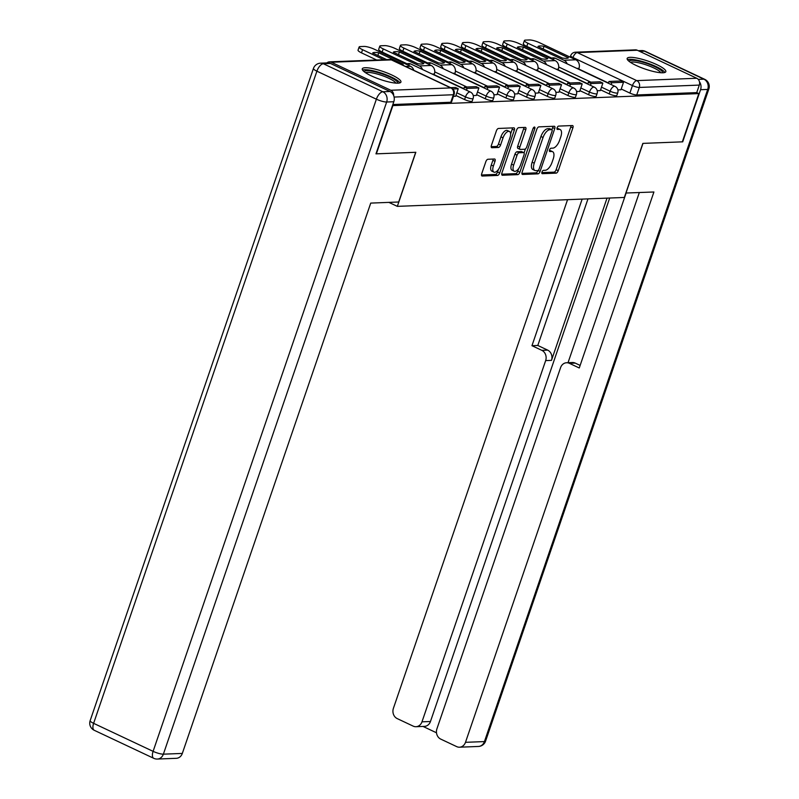 <?xml version="1.0" encoding="UTF-8"?>
<svg xmlns="http://www.w3.org/2000/svg" width="799" height="799" viewBox="0 0 799 799"><rect width="100%" height="100%" fill="white"/><g stroke="black" fill="none" stroke-linecap="round" stroke-linejoin="round"><path stroke-width="1.2" d="M541.962 172.055A1.798 0.829 115.2 0 0 542.102 173.643A1.798 0.829 115.2 0 0 542.301 173.683L556.114 173.143A2.567 1.189 115.2 0 0 558.231 170.706L572.893 127.88A2.567 1.189 115.2 0 0 572.683 125.603A2.567 1.189 115.2 0 0 572.404 125.543L558.591 126.092A1.798 0.829 115.2 0 0 557.113 127.79A1.798 0.829 115.2 0 0 557.253 129.378A1.798 0.829 115.2 0 0 557.452 129.418L559.24 129.348A8.23 3.795 115.2 0 1 560.139 129.518A8.23 3.795 115.2 0 1 560.798 136.799L559.57 140.374A8.23 3.795 115.2 0 1 552.808 148.145L551.02 148.215A1.798 0.829 115.2 0 0 549.532 149.922A1.798 0.829 115.2 0 0 549.682 151.51A1.798 0.829 115.2 0 0 549.872 151.55L551.66 151.48A8.23 3.795 115.2 0 1 552.558 151.65A8.23 3.795 115.2 0 1 553.218 158.931L551.989 162.507A8.23 3.795 115.2 0 1 545.228 170.277L543.44 170.347A1.798 0.829 115.2 0 0 541.962 172.055M662.89 72.779A20.434 4.235 18.9 0 0 665.827 71.68A20.434 4.235 18.9 0 0 652.523 62.781A20.434 4.235 18.9 0 0 630.101 57.338A20.434 4.235 18.9 0 0 627.165 58.437A20.434 4.235 18.9 0 0 640.458 67.326A20.434 4.235 18.9 0 0 662.89 72.779M397.992 83.166A20.434 4.235 18.9 0 0 400.928 82.067A20.434 4.235 18.9 0 0 387.635 73.178A20.434 4.235 18.9 0 0 365.203 67.725A20.434 4.235 18.9 0 0 362.267 68.824A20.434 4.235 18.9 0 0 375.57 77.723A20.434 4.235 18.9 0 0 397.992 83.166M487.949 159.261A2.567 1.189 115.2 0 0 485.832 161.688L481.717 173.713A2.567 1.189 115.2 0 0 481.917 175.98A2.567 1.189 115.2 0 0 482.206 176.04L497.547 175.44A2.567 1.189 115.2 0 0 499.655 173.003L514.326 130.167A2.567 1.189 115.2 0 0 514.117 127.9A2.567 1.189 115.2 0 0 513.837 127.84L498.496 128.449A2.567 1.189 115.2 0 0 496.379 130.876L491.415 145.388A2.567 1.189 115.2 0 0 491.615 147.665A2.567 1.189 115.2 0 0 491.894 147.725L498.466 147.465A2.567 1.189 115.2 0 0 500.574 145.028L503.04 137.837A6.881 3.176 115.2 0 1 509.452 131.475A6.881 3.176 115.2 0 1 510.002 137.558L500.344 165.763A6.881 3.176 115.2 0 1 493.932 172.115A6.881 3.176 115.2 0 1 493.392 166.032L495 161.328A2.567 1.189 115.2 0 0 494.791 159.061A2.567 1.189 115.2 0 0 494.511 159.001L487.949 159.261M698.835 93.603L682.316 141.842L642.845 143.391L624.339 197.453L397.323 206.362L415.83 152.289L376.359 153.837L392.878 105.598L698.835 93.603L696.738 92.604L699.305 85.094L639.31 87.451A5.243 1.089 -161.1 0 1 632.458 85.573L572.973 57.548A5.243 1.089 -161.1 0 1 570.666 55.75L570.186 57.148M522.146 172.125A2.567 1.189 115.2 0 0 522.356 174.402A2.567 1.189 115.2 0 0 522.636 174.452L537.977 173.852A2.567 1.189 115.2 0 0 540.094 171.425L554.756 128.589A2.567 1.189 115.2 0 0 554.556 126.312A2.567 1.189 115.2 0 0 554.266 126.262L538.926 126.861A2.567 1.189 115.2 0 0 536.818 129.288L522.146 172.125M517.762 174.641L502.421 175.251A2.567 1.189 115.2 0 1 502.142 175.191A2.567 1.189 115.2 0 1 501.932 172.914L516.603 130.087A2.567 1.189 115.2 0 1 518.711 127.65L525.283 127.391A2.567 1.189 115.2 0 1 525.562 127.45A2.567 1.189 115.2 0 1 525.762 129.728L519.819 147.096A2.567 1.189 115.2 0 0 520.019 149.373A2.567 1.189 115.2 0 0 520.299 149.423L524.653 149.253A2.567 1.189 115.2 0 0 526.771 146.826L532.963 128.739A1.798 0.829 115.2 0 1 534.641 127.071A1.798 0.829 115.2 0 1 534.781 128.669L519.879 172.214A2.567 1.189 115.2 0 1 517.762 174.641L515.655 173.653L501.702 174.202M393.657 95.54A5.243 4.514 -92.2 0 0 390.811 90.257L331.325 62.242A5.243 4.514 -92.2 0 0 329.468 61.853A5.243 4.514 -92.2 0 0 326.891 62.921M696.738 92.604L636.733 94.961A5.243 1.089 -161.1 0 1 629.882 93.084L621.222 88.999M608.468 82.996L578.766 69.004M637.282 50.237L577.287 52.594A5.243 4.514 -92.2 0 0 575.42 52.205L635.415 49.858A5.243 4.514 87.8 0 1 637.282 50.237L696.768 78.262A5.243 4.514 87.8 0 1 699.305 85.094M597.213 90.716L600.349 90.597L602.855 83.086L591.07 83.545L590.451 85.353M576.558 91.525L579.694 91.406L582.201 83.895L570.406 84.354L569.787 86.172M555.894 92.344L558.97 92.195M535.23 93.153L538.306 93.004M514.566 93.962L517.702 93.833L520.209 86.322L508.424 86.781L507.804 88.599M493.912 94.771L497.048 94.652L499.555 87.131L487.76 87.6L487.14 89.408M473.248 95.58L476.324 95.431M453.452 96.359L455.66 96.24M464.589 99.565L465.497 96.899A5.243 1.089 -161.1 0 0 473.108 98.497L472.189 101.163A5.243 1.089 18.9 0 1 464.589 99.565L455.919 95.48M485.253 98.756L486.162 96.09A5.243 1.089 -161.1 0 0 493.772 97.678L492.853 100.354A5.243 1.089 18.9 0 1 485.253 98.756L476.584 94.672M463.839 88.669L434.127 74.677M505.907 97.947L506.826 95.281A5.243 1.089 -161.1 0 0 514.426 96.869L513.517 99.535A5.243 1.089 18.9 0 1 505.907 97.947L497.248 93.863M484.504 87.86L454.791 73.858M526.571 97.138L527.49 94.472A5.243 1.089 -161.1 0 0 535.09 96.06L534.181 98.726A5.243 1.089 18.9 0 1 526.571 97.138L517.912 93.054M505.158 87.051L475.455 73.049M547.235 96.329L548.144 93.663A5.243 1.089 -161.1 0 0 555.754 95.251L554.836 97.917A5.243 1.089 18.9 0 1 547.235 96.329L538.566 92.245M525.822 86.242L496.119 72.24M567.899 95.52L568.808 92.844A5.243 1.089 -161.1 0 0 576.419 94.442L575.5 97.108A5.243 1.089 18.9 0 1 567.899 95.52L559.23 91.436M546.486 85.433L516.773 71.431M588.563 94.701L589.472 92.035A5.243 1.089 -161.1 0 0 597.073 93.633L596.164 96.299A5.243 1.089 18.9 0 1 588.563 94.701L579.894 90.627M567.15 84.614L537.437 70.622M609.218 93.892L610.136 91.226A5.243 1.089 -161.1 0 0 617.737 92.824L616.828 95.49A5.243 1.089 18.9 0 1 609.218 93.892L600.558 89.818M587.814 83.805L558.101 69.813M397.323 206.362L388.883 202.387M617.877 89.907L620.963 89.758M392.858 104.529L450.776 102.252A5.243 1.089 18.9 0 0 451.535 101.972L454.102 94.452A5.243 1.089 -161.1 0 1 453.353 94.741L394.107 97.059M552.558 151.65L550.461 150.661A8.23 3.795 115.2 0 0 549.562 150.492L551.66 151.48M560.139 129.518L558.042 128.529A8.23 3.795 115.2 0 0 557.143 128.359L559.24 129.348M541.822 172.624L554.007 172.155A2.567 1.189 115.2 0 0 556.124 169.718L570.786 126.881A2.567 1.189 115.2 0 0 571.025 125.603M549.952 128.819A1.798 0.829 115.2 0 0 549.792 128.689A1.798 0.829 115.2 0 0 549.602 128.659L547.715 128.729A8.23 3.795 115.2 0 0 540.943 136.509L532.144 162.207L534.251 163.196A8.23 3.795 115.2 0 0 534.901 170.477A8.23 3.795 115.2 0 0 535.799 170.646L537.687 170.577A1.798 0.829 115.2 0 0 539.165 168.879L552.039 131.276A1.798 0.829 115.2 0 0 551.899 129.688L552.658 127.6A2.567 1.189 115.2 0 0 552.888 126.312M521.917 173.413L535.869 172.864A2.567 1.189 115.2 0 0 537.967 170.497M549.792 128.689L551.899 129.688A1.798 0.829 115.2 0 0 551.7 129.648L549.812 129.718A8.23 3.795 115.2 0 0 543.05 137.498L534.251 163.196M532.144 162.207A8.23 3.795 115.2 0 0 532.803 169.488L534.901 170.477M518.201 148.434A2.567 1.189 115.2 0 1 517.922 148.384A2.567 1.189 115.2 0 1 517.712 146.107L523.665 128.729A2.567 1.189 115.2 0 0 523.894 127.45M525.412 148.914L524.054 152.879M518.671 168.589L517.772 171.226L519.879 172.214M513.647 165.123A6.881 3.176 115.2 0 0 514.196 171.206A6.881 3.176 115.2 0 0 520.598 164.844L524.004 154.916A2.567 1.189 115.2 0 0 523.794 152.639A2.567 1.189 115.2 0 0 523.515 152.589L519.16 152.759A2.567 1.189 115.2 0 0 517.043 155.186L513.647 165.123L511.54 164.135A6.881 3.176 115.2 0 0 512.089 170.217L514.196 171.206M521.917 151.83A2.567 1.189 115.2 0 0 521.697 151.65A2.567 1.189 115.2 0 0 521.417 151.59L523.515 152.589M511.54 164.135L514.946 154.197A2.567 1.189 115.2 0 1 517.063 151.77L521.417 151.59M515.655 173.653A2.567 1.189 115.2 0 0 517.772 171.226M493.932 172.115L491.834 171.126A6.881 3.176 115.2 0 1 491.285 165.043L492.893 160.339A2.567 1.189 115.2 0 0 493.133 159.061M509.452 131.475L507.345 130.487A6.881 3.176 115.2 0 0 500.943 136.839L503.04 137.837M491.175 146.676L496.359 146.477A2.567 1.189 115.2 0 0 498.476 144.04L500.943 136.839M510.621 133.872L512.219 129.178A2.567 1.189 115.2 0 0 512.459 127.9M481.487 174.991L495.44 174.452A2.567 1.189 115.2 0 0 497.557 172.015L498.416 169.498M566.341 58.347A16.24 3.366 18.9 0 0 568.459 57.788L544.049 46.282A16.24 3.366 -161.1 0 0 537.957 46.522L562.366 58.027A16.24 3.366 18.9 0 0 566.341 58.347M608.379 83.256L608.998 81.448L611.734 82.736L623.52 82.277L620.953 89.788M611.734 82.736L611.115 84.544M608.998 81.448L620.793 80.989L623.52 82.277M551.7 58.117L526.791 46.382A7.86 1.628 -161.1 0 1 523.335 43.675L524.414 40.529A7.86 1.628 18.9 0 1 525.542 40.1L529.377 39.95A7.86 1.628 18.9 0 1 539.665 42.766L575.809 59.795A6.552 5.643 87.8 0 1 578.995 68.334L578.676 69.263M524.414 40.529A7.86 1.628 18.9 0 0 527.869 43.226L564.024 60.255A6.552 5.643 87.8 0 1 567.15 63.84M543.13 48.959L544.049 46.282M625.857 193.028L653.912 191.99L465.487 742.321L484.434 741.582L707.714 89.428L700.563 89.708L682.716 141.832L642.985 143.391L625.967 193.088M607.03 198.132L551.49 360.369L545.657 360.599L421.982 721.827L430.461 721.497A7.86 6.782 87.8 0 1 424.469 726.371L415.989 726.71A7.86 6.782 -92.2 0 0 421.982 721.827M545.657 360.599A7.86 6.782 -92.2 0 0 541.842 350.352L547.675 350.122A7.86 6.782 87.8 0 1 551.49 360.369M582.151 199.111L531.964 345.697L541.842 350.352M567.56 199.68L393.398 708.353A7.86 6.782 -92.2 0 0 397.213 718.601L413.193 726.131A7.86 6.782 -92.2 0 0 415.989 726.71M566.581 362.746L572.414 362.516A7.86 6.782 87.8 0 1 575.21 363.096L569.377 363.325A7.86 6.782 -92.2 0 0 566.581 362.746A7.86 6.782 -92.2 0 0 560.588 367.62L436.903 728.858A7.86 6.782 -92.2 0 0 440.718 739.095L456.698 746.626A7.86 6.782 -92.2 0 0 459.495 747.205A7.86 6.782 -92.2 0 0 465.487 742.321M423.011 726.431L436.494 732.783M569.377 363.325L579.255 367.979L639.32 192.559M700.563 89.708A7.86 6.782 -92.2 0 0 699.455 81.768M609.687 198.032L430.461 721.497M568.029 362.686L626.096 193.078M575.21 363.096L580.134 365.413M587.984 198.881L537.797 345.468L547.675 350.122M537.797 345.468L531.964 345.697M389.992 91.486L330.516 63.471L323.365 63.75L382.841 91.765L389.992 91.486A7.86 6.782 87.8 0 1 393.807 101.733L375.969 153.857L415.7 152.299L398.681 201.997L370.736 203.096L182.322 753.427A7.86 6.782 87.8 0 1 176.319 758.311L157.383 759.05A7.86 6.782 -92.2 0 0 163.376 754.166L182.322 753.427M320.569 63.171A7.86 7.86 0 0 0 313.438 68.474A7.86 1.628 18.9 0 0 316.903 71.181L93.613 723.335L153.098 751.35L376.379 99.196L316.903 71.181A7.86 3.625 115.2 0 1 323.365 63.75A7.86 6.782 -92.2 0 0 320.569 63.171L327.72 62.891A7.86 6.782 87.8 0 1 330.516 63.471M629.083 61.343A17.678 3.665 -161.1 0 1 654.771 66.647A17.678 3.665 -161.1 0 1 662.531 72.789M660.793 72.729A16.37 3.386 18.9 0 0 653.692 67.885A16.37 3.386 18.9 0 0 630.491 62.352M664.828 72.479A20.295 4.205 18.9 0 0 656.099 66.597A20.295 4.205 18.9 0 0 627.455 59.685M364.184 71.73A17.678 3.665 -161.1 0 1 389.872 77.034A17.678 3.665 -161.1 0 1 397.632 83.176M395.895 83.116A16.37 3.386 18.9 0 0 388.793 78.272A16.37 3.386 18.9 0 0 365.592 72.749M399.939 82.866A20.295 4.205 18.9 0 0 391.2 76.984A20.295 4.205 18.9 0 0 362.556 70.072M545.687 59.156A16.24 3.366 18.9 0 0 547.794 58.597L523.385 47.091A16.24 3.366 -161.1 0 0 517.293 47.331L541.702 58.836A16.24 3.366 18.9 0 0 545.687 59.156M587.724 84.075L588.344 82.257L600.129 81.798L602.855 83.086M588.344 82.257L591.07 83.545M531.045 58.926L506.137 47.191A7.86 1.628 -161.1 0 1 502.671 44.484L503.75 41.338A7.86 1.628 18.9 0 1 504.878 40.909L508.723 40.759A7.86 1.628 18.9 0 1 519 43.575L555.145 60.604A6.552 5.643 87.8 0 1 558.331 69.143L558.012 70.072M503.75 41.338A7.86 1.628 18.9 0 0 507.215 44.035L543.36 61.064A6.552 5.643 87.8 0 1 546.486 64.649M522.466 49.768L523.385 47.091M525.023 59.965A16.24 3.366 18.9 0 0 527.14 59.406L502.721 47.91A16.24 3.366 -161.1 0 0 496.628 48.14L521.048 59.645A16.24 3.366 18.9 0 0 525.023 59.965M567.06 84.884L567.68 83.066L579.465 82.607L582.201 83.895M567.68 83.066L570.406 84.354M510.381 59.735L485.472 48A7.86 1.628 -161.1 0 1 482.007 45.293L483.085 42.147A7.86 1.628 18.9 0 1 484.214 41.718L488.059 41.568A7.86 1.628 18.9 0 1 498.336 44.384L534.491 61.413A6.552 5.643 87.8 0 1 537.667 69.952L537.347 70.881M483.085 42.147A7.86 1.628 18.9 0 0 486.551 44.844L522.696 61.883A6.552 5.643 87.8 0 1 525.822 65.458M501.812 50.587L502.721 47.91M504.359 60.774A16.24 3.366 18.9 0 0 506.476 60.215L482.067 48.719A16.24 3.366 -161.1 0 0 475.974 48.959L500.384 60.454A16.24 3.366 18.9 0 0 504.359 60.774M546.396 85.693L547.015 83.875L549.752 85.163L561.537 84.704L558.96 92.215M549.752 85.163L549.133 86.981M547.015 83.875L558.801 83.416L561.537 84.704M489.717 60.544L464.808 48.809A7.86 1.628 -161.1 0 1 461.353 46.112L462.431 42.956A7.86 1.628 18.9 0 1 463.56 42.527L467.395 42.377A7.86 1.628 18.9 0 1 477.672 45.193L513.827 62.222A6.552 5.643 87.8 0 1 517.003 70.761L516.683 71.69M462.431 42.956A7.86 1.628 18.9 0 0 465.887 45.653L502.042 62.692A6.552 5.643 87.8 0 1 505.168 66.267M481.148 51.396L482.067 48.719M483.695 61.583A16.24 3.366 18.9 0 0 485.812 61.024L461.403 49.528A16.24 3.366 -161.1 0 0 455.31 49.768L479.72 61.263A16.24 3.366 18.9 0 0 483.695 61.583M525.732 86.502L526.351 84.684L529.088 85.972L540.873 85.513L538.306 93.034M529.088 85.972L528.469 87.79M526.351 84.684L538.146 84.225L540.873 85.513M469.053 61.353L444.144 49.618A7.86 1.628 -161.1 0 1 440.688 46.921L441.767 43.765A7.86 1.628 18.9 0 1 442.896 43.346L446.731 43.196A7.86 1.628 18.9 0 1 457.018 46.002L493.163 63.041A6.552 5.643 87.8 0 1 496.339 71.57L496.029 72.509M441.767 43.765A7.86 1.628 18.9 0 0 445.223 46.472L481.378 63.501A6.552 5.643 87.8 0 1 484.504 67.076M460.484 52.205L461.403 49.528M463.03 62.392A16.24 3.366 18.9 0 0 465.148 61.833L440.738 50.337A16.24 3.366 -161.1 0 0 434.646 50.577L459.055 62.072A16.24 3.366 18.9 0 0 463.03 62.392M505.068 87.311L505.697 85.503L517.482 85.034L520.209 86.322M505.697 85.503L508.424 86.781M448.399 62.162L423.48 50.427A7.86 1.628 -161.1 0 1 420.024 47.73L421.103 44.574A7.86 1.628 18.9 0 1 422.232 44.155L426.077 44.005A7.86 1.628 18.9 0 1 436.354 46.811L472.499 63.85A6.552 5.643 87.8 0 1 475.685 72.379L475.365 73.318M421.103 44.574A7.86 1.628 18.9 0 0 424.559 47.281L460.713 64.31A6.552 5.643 87.8 0 1 463.839 67.885M439.82 53.014L440.738 50.337M442.376 63.201A16.24 3.366 18.9 0 0 444.494 62.652L420.074 51.146A16.24 3.366 -161.1 0 0 413.982 51.386L438.401 62.891A16.24 3.366 18.9 0 0 442.376 63.201M484.414 88.12L485.033 86.312L496.818 85.843L499.555 87.131M485.033 86.312L487.76 87.6M427.735 62.971L402.826 51.236A7.86 1.628 -161.1 0 1 399.36 48.539L400.439 45.383A7.86 1.628 18.9 0 1 401.567 44.964L405.413 44.814A7.86 1.628 18.9 0 1 415.69 47.63L451.844 64.659A6.552 5.643 87.8 0 1 455.021 73.198L454.701 74.127M400.439 45.383A7.86 1.628 18.9 0 0 403.904 48.09L440.049 65.119A6.552 5.643 87.8 0 1 443.175 68.694M419.165 53.823L420.074 51.146M421.712 64.02A16.24 3.366 18.9 0 0 423.83 63.461L399.42 51.955A16.24 3.366 -161.1 0 0 393.318 52.195L417.737 63.7A16.24 3.366 18.9 0 0 421.712 64.02M463.75 88.929L464.369 87.121L467.105 88.409L478.891 87.94L476.314 95.461M467.105 88.409L466.476 90.217M464.369 87.121L476.154 86.662L478.891 87.94M407.071 63.79L382.162 52.055A7.86 1.628 -161.1 0 1 378.696 49.348L379.775 46.202A7.86 1.628 18.9 0 1 380.903 45.773L384.748 45.623A7.86 1.628 18.9 0 1 395.026 48.439L431.18 65.468A6.552 5.643 87.8 0 1 434.356 74.007L434.037 74.936M379.775 46.202A7.86 1.628 18.9 0 0 383.24 48.899L419.395 65.927A6.552 5.643 87.8 0 1 422.521 69.503M398.501 54.632L399.42 51.955M401.967 64.739A16.24 3.366 18.9 0 0 403.165 64.27L378.756 52.764A16.24 3.366 -161.1 0 0 372.664 53.004L386.676 59.605M452.763 88.969L458.227 88.759L455.65 96.27M450.616 87.66L455.49 87.471L458.227 88.759M405.642 66.467L410.516 66.277L374.361 49.248A7.86 1.628 18.9 0 0 364.084 46.432L360.249 46.582A7.86 1.628 18.9 0 0 359.121 47.011A7.86 1.628 18.9 0 0 362.576 49.708L383.83 59.725M376.659 60.005L361.498 52.864A7.86 1.628 -161.1 0 1 358.042 50.157L359.121 47.011M410.516 66.277A6.552 5.643 87.8 0 1 413.792 70.312M377.837 55.441L378.756 52.764M390.811 90.257L450.806 87.91L391.33 59.885L331.325 62.242M629.882 93.084L632.458 85.573A5.243 2.417 115.2 0 1 636.763 80.619L696.768 78.262M572.703 58.337L572.973 57.548A5.243 2.417 115.2 0 1 577.287 52.594L636.763 80.619A5.243 4.514 87.8 0 1 639.31 87.451L636.733 94.961M473.108 98.497A5.243 5.243 0 0 0 470.381 92.055A5.243 2.417 -64.8 0 0 469.812 91.945A5.243 2.417 -64.8 0 0 465.497 96.899L456.838 92.814M493.772 97.678A5.243 5.243 0 0 0 491.045 91.246A5.243 2.417 -64.8 0 0 490.476 91.136A5.243 2.417 -64.8 0 0 486.162 96.09L477.502 92.005M466.906 87.021L434.746 71.87M514.426 96.869A5.243 5.243 0 0 0 511.71 90.437A5.243 2.417 -64.8 0 0 511.13 90.327A5.243 2.417 -64.8 0 0 506.826 95.281L498.157 91.196M487.57 86.212L455.41 71.061M535.09 96.06A5.243 5.243 0 0 0 532.364 89.628A5.243 2.417 -64.8 0 0 531.794 89.518A5.243 2.417 -64.8 0 0 527.49 94.472L518.821 90.387M508.234 85.403L476.074 70.242M555.754 95.251A5.243 5.243 0 0 0 553.028 88.819A5.243 2.417 -64.8 0 0 552.459 88.709A5.243 2.417 -64.8 0 0 548.144 93.663L539.485 89.578M528.898 84.584L496.738 69.433M576.419 94.442A5.243 5.243 0 0 0 573.692 88.01A5.243 2.417 -64.8 0 0 573.123 87.9A5.243 2.417 -64.8 0 0 568.808 92.844L560.149 88.769M549.562 83.775L517.392 68.624M597.073 93.633A5.243 5.243 0 0 0 594.356 87.191A5.243 2.417 -64.8 0 0 593.777 87.081A5.243 2.417 -64.8 0 0 589.472 92.035L580.803 87.96M570.216 82.966L538.057 67.815M617.737 92.824A5.243 5.243 0 0 0 615.02 86.382A5.243 2.417 -64.8 0 0 614.441 86.272A5.243 2.417 -64.8 0 0 610.136 91.226L601.467 87.151M590.88 82.157L558.721 67.006M552.818 59.506A5.243 2.417 -64.8 0 1 554.965 58.257A5.243 2.417 115.2 0 1 555.535 58.367A5.243 5.243 0 0 0 550.741 58.527M532.154 60.315A5.243 2.417 -64.8 0 1 534.301 59.066A5.243 2.417 115.2 0 1 534.871 59.176A5.243 5.243 0 0 0 530.087 59.346M511.5 61.133A5.243 2.417 -64.8 0 1 513.637 59.875A5.243 2.417 115.2 0 1 514.216 59.985A5.243 5.243 0 0 0 509.422 60.155M490.836 61.942A5.243 2.417 -64.8 0 1 492.973 60.684A5.243 2.417 115.2 0 1 493.552 60.794A5.243 5.243 0 0 0 488.758 60.964M470.172 62.751A5.243 2.417 -64.8 0 1 472.319 61.493A5.243 2.417 115.2 0 1 472.888 61.603A5.243 5.243 0 0 0 468.094 61.773M449.507 63.56A5.243 2.417 -64.8 0 1 451.655 62.302A5.243 2.417 115.2 0 1 452.224 62.412A5.243 5.243 0 0 0 447.44 62.582M428.853 64.369A5.243 2.417 -64.8 0 1 430.991 63.111A5.243 2.417 115.2 0 1 431.56 63.221A5.243 5.243 0 0 0 426.776 63.391M408.189 65.178A5.243 2.417 -64.8 0 1 410.326 63.93A5.243 2.417 115.2 0 1 410.906 64.04A5.243 5.243 0 0 0 406.112 64.2M450.776 102.252L453.353 94.741A5.243 4.514 87.8 0 0 450.806 87.91A5.243 2.417 -64.8 0 1 451.385 88.02L391.9 59.995A5.243 5.243 0 0 0 389.463 59.506L329.468 61.853M389.463 59.506A5.243 4.514 -92.2 0 1 391.33 59.885A5.243 2.417 -64.8 0 1 391.9 59.995M570.786 126.881L572.893 127.88M556.124 169.718L558.231 170.706M554.007 172.155L556.114 173.143M552.658 127.6L554.756 128.589M538.047 170.457L540.094 171.425M535.869 172.864L537.977 173.852M522.137 174.212L522.636 174.452M549.602 128.659L551.7 129.648M547.715 128.729L549.812 129.718M540.943 136.509L543.05 137.498M501.922 175.011L502.421 175.251M523.665 128.729L525.762 129.728M517.712 146.107L519.819 147.096M533.323 127.98L534.781 128.669M517.063 151.77L519.16 152.759M514.946 154.197L517.043 155.186M492.893 160.339L495 161.328M491.285 165.043L493.392 166.032M498.476 144.04L500.574 145.028M496.359 146.477L498.466 147.465M491.395 147.485L491.894 147.725M512.219 129.178L514.326 130.167M497.557 172.015L499.655 173.003M495.44 174.452L497.547 175.44M481.697 175.8L482.206 176.04M576.868 68.414L578.995 68.334M527.869 43.226L526.791 46.382M564.024 60.255L575.809 59.795M698.256 79.401L703.899 79.181L644.423 51.156L639.629 51.346M478.431 746.456A7.86 7.86 0 0 0 485.562 741.152A7.86 1.628 18.9 0 1 484.434 741.582A7.86 6.782 87.8 0 1 478.431 746.456L459.495 747.205M641.617 50.577A7.86 6.782 87.8 0 1 644.423 51.156A7.86 3.625 115.2 0 1 645.272 51.326A7.86 7.86 0 0 0 641.617 50.577L638.281 50.707M708.843 88.999A7.86 7.86 0 0 0 704.758 79.341A7.86 3.625 -64.8 0 0 703.899 79.181A7.86 6.782 87.8 0 1 707.714 89.428A7.86 1.628 18.9 0 0 708.843 88.999L485.562 741.152M393.807 101.733L386.656 102.012L163.376 754.166A7.86 1.628 18.9 0 1 153.098 751.35A7.86 3.625 115.2 0 0 153.728 758.311L94.242 730.286A7.86 3.625 -64.8 0 1 93.613 723.335A7.86 1.628 18.9 0 1 90.157 720.628A7.86 7.86 0 0 0 94.242 730.286M386.656 102.012A7.86 6.782 -92.2 0 0 382.841 91.765A7.86 3.625 -64.8 0 0 376.379 99.196A7.86 1.628 18.9 0 0 386.656 102.012M556.214 69.223L558.331 69.143M507.215 44.035L506.137 47.191M543.36 61.064L555.145 60.604M535.55 70.032L537.667 69.952M486.551 44.844L485.472 48M522.696 61.883L534.491 61.413M514.886 70.841L517.003 70.761M465.887 45.653L464.808 48.809M502.042 62.692L513.827 62.222M494.221 71.66L496.339 71.57M445.223 46.472L444.144 49.618M481.378 63.501L493.163 63.041M473.557 72.469L475.685 72.379M424.559 47.281L423.48 50.427M460.713 64.31L472.499 63.85M452.903 73.278L455.021 73.198M403.904 48.09L402.826 51.236M440.049 65.119L451.844 64.659M432.239 74.087L434.356 74.007M383.24 48.899L382.162 52.055M419.395 65.927L431.18 65.468M362.576 49.708L361.498 52.864M555.535 58.367L615.02 86.382M534.871 59.176L594.356 87.191M514.216 59.985L573.692 88.01M493.552 60.794L553.028 88.819M472.888 61.603L532.364 89.628M452.224 62.412L511.71 90.437M431.56 63.221L491.045 91.246M410.906 64.04L470.381 92.055M454.102 94.452A5.243 5.243 0 0 0 451.385 88.02M575.42 52.205A5.243 5.243 0 0 0 570.666 55.75M517.922 148.384L520.019 149.373M521.697 151.65L523.794 152.639M645.272 51.326L704.758 79.341M153.728 758.311A7.86 7.86 0 0 0 157.383 759.05M313.438 68.474L90.157 720.628"/></g></svg>
